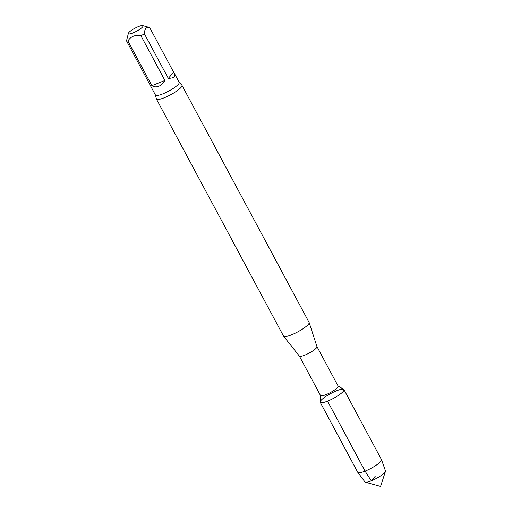 <?xml version="1.0" encoding="UTF-8"?>
<svg xmlns="http://www.w3.org/2000/svg" width="512" height="512" viewBox="0 0 512 512"><rect width="100%" height="100%" fill="white"/><g stroke="black" fill="none" stroke-linecap="round" stroke-linejoin="round"><path stroke-width="0.77" d="M168.307 78.368L173.651 72.243L149.702 27.584C146.381 26.739 144.602 28.781 144.365 33.709L168.307 78.368C173.805 78.234 175.821 76.55 174.362 73.325L179.194 82.336A13.466 2.778 151.8 0 1 162.797 93.894A13.466 2.778 151.8 0 1 155.456 95.059L126.515 40.838L128.403 33.254A8.288 1.709 151.8 0 1 131.866 30.054A8.288 1.709 151.8 0 1 138.502 26.547A8.288 1.709 151.8 0 1 142.682 25.6A8.288 1.709 151.8 0 1 136.525 31.251A8.288 1.709 151.8 0 1 128.403 33.254M174.362 73.325L173.651 72.243M151.885 85.67L164.909 80.461L140.966 35.802C135.091 34.65 130.752 36.384 127.936 41.011L151.885 85.67C154.048 87.014 156.326 87.226 158.726 86.298C161.114 85.306 163.181 83.366 164.909 80.461M338.054 385.958L343.686 389.357A13.453 2.778 151.8 0 1 333.389 398.406A13.453 2.778 151.8 0 1 320.147 401.978L320.442 395.405M179.194 82.336L181.709 85.043A14.502 2.989 151.8 0 1 181.958 85.306L309.094 322.413A14.502 2.989 151.8 0 1 309.139 322.515A14.502 2.989 151.8 0 1 297.728 331.904A14.502 2.989 151.8 0 1 283.597 336.211A14.502 2.989 151.8 0 1 283.539 336.115L156.397 99.008A14.502 2.989 151.8 0 1 156.32 98.656L155.456 95.059M181.958 85.306A14.502 2.989 151.8 0 1 164.301 97.747A14.502 2.989 151.8 0 1 156.397 99.008M316.941 346.579A9.997 2.061 151.8 0 1 316.973 346.65A9.997 2.061 151.8 0 1 309.107 353.12A9.997 2.061 151.8 0 1 299.366 356.09A9.997 2.061 151.8 0 1 299.322 356.026M316.96 346.611L338.118 386.074A9.997 2.061 151.8 0 1 330.285 392.614A9.997 2.061 151.8 0 1 320.499 395.52L299.341 356.058M127.936 41.011A13.466 2.778 151.8 0 1 126.515 40.838M142.682 25.6L149.434 27.475A13.466 2.778 151.8 0 1 149.702 27.584M144.365 33.709A13.466 2.778 151.8 0 1 140.966 35.802M321.043 400.371A13.453 2.778 151.8 0 1 333.734 392.026A13.453 2.778 151.8 0 1 343.936 389.606A13.453 2.778 151.8 0 1 333.389 398.406A13.453 2.778 151.8 0 1 320.224 402.323A13.453 2.778 151.8 0 1 321.043 400.371M343.936 389.606L381.466 459.597A13.453 2.778 151.8 0 1 381.498 459.674L385.485 470.912A11.654 2.4 151.8 0 1 385.459 471.418A11.654 2.4 151.8 0 1 384.742 472.531A11.654 2.4 151.8 0 1 374.842 479.232A11.654 2.4 151.8 0 1 365.382 482.182A11.654 2.4 151.8 0 1 364.954 481.92L357.798 472.384A13.453 2.778 151.8 0 1 357.747 472.307L320.224 402.323M381.498 459.674A13.453 2.778 151.8 0 1 370.918 468.397A13.453 2.778 151.8 0 1 357.798 472.384M375.181 476.352L371.264 480.845L365.082 471.142L327.552 401.152M316.973 346.65L309.139 322.515M299.366 356.09L283.597 336.211M365.382 482.182L380.57 486.4L385.459 471.418"/></g></svg>

